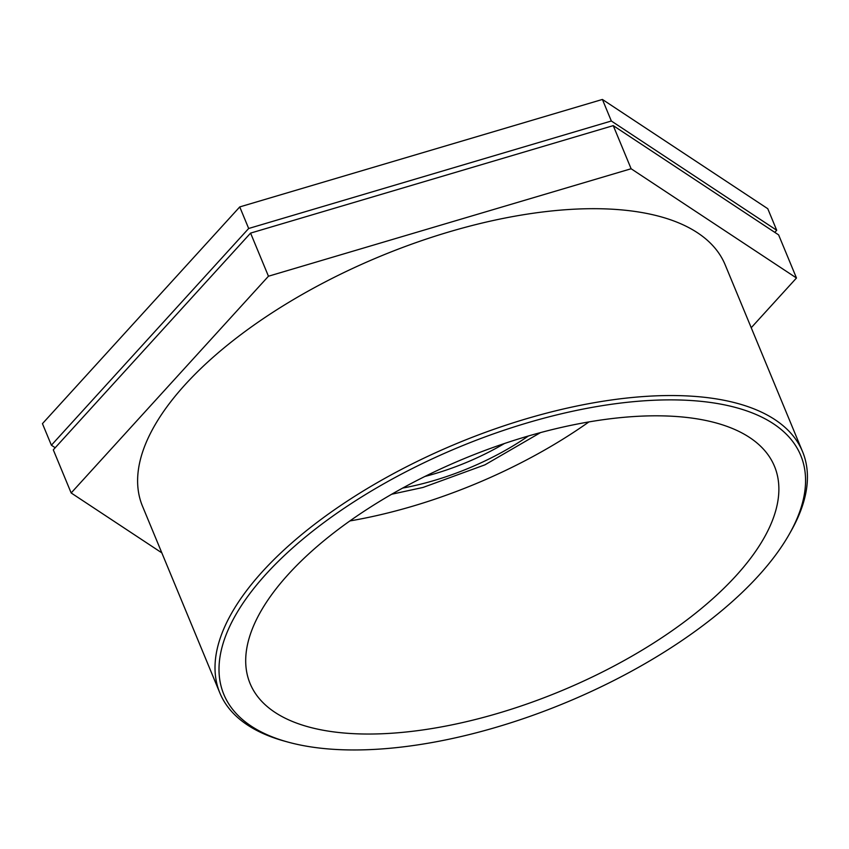 <?xml version="1.0" encoding="UTF-8"?>
<svg xmlns="http://www.w3.org/2000/svg" width="849" height="849" viewBox="0 0 849 849"><rect width="100%" height="100%" fill="white"/><g stroke="black" fill="none" stroke-linecap="round" stroke-linejoin="round"><path stroke-width="1.27" d="M424.924 476.448A142.261 63.091 157.5 0 0 504.433 443.518M239.747 206.923L42.45 423.651L51.386 445.216L248.672 228.487L239.747 206.923L602.408 99.45L767.772 208.705L776.708 230.27L774.797 232.361M55.206 447.741L51.386 445.216M248.672 228.487L611.333 121.004L602.408 99.45M611.333 121.004L776.708 230.27M250.582 233.104L53.296 449.832L71.157 492.961L268.454 276.222L250.582 233.104L613.254 125.631L778.618 234.886L796.479 278.005L751.227 327.725M161.819 552.858L71.157 492.961M268.454 276.222L631.115 168.749L613.254 125.631M631.115 168.749L796.479 278.005M789.177 534.382L790.875 531.389A315.34 139.852 157.5 0 0 802.56 451.657A315.34 139.852 157.5 0 0 457.696 443.136A315.34 139.852 157.5 0 0 219.88 693.007A315.34 139.852 157.5 0 0 284.521 741.135L287.832 742.047A312.22 138.461 -22.5 0 1 459.298 446.998A312.22 138.461 -22.5 0 1 789.177 534.382A312.22 138.461 -22.5 0 1 758.507 575.749A312.22 138.461 -22.5 0 1 287.832 742.047M802.56 451.657L725.163 264.803A315.34 139.852 157.5 0 0 380.299 256.281A315.34 139.852 157.5 0 0 142.483 506.163L219.88 693.007M736.104 575.675A283.81 125.864 157.5 0 0 774.49 466.313A283.81 125.864 157.5 0 0 464.127 458.64A283.81 125.864 157.5 0 0 250.084 683.53A283.81 125.864 157.5 0 0 460.275 723.083A283.81 125.864 157.5 0 0 736.104 575.675M349.894 520.936A283.81 125.864 157.5 0 0 588.941 421.911M528.396 435.993A156.195 69.268 -22.5 0 1 402.649 488.079M391.697 494.235L423.014 487.453L484.938 464.838L540.526 432.597"/></g></svg>
